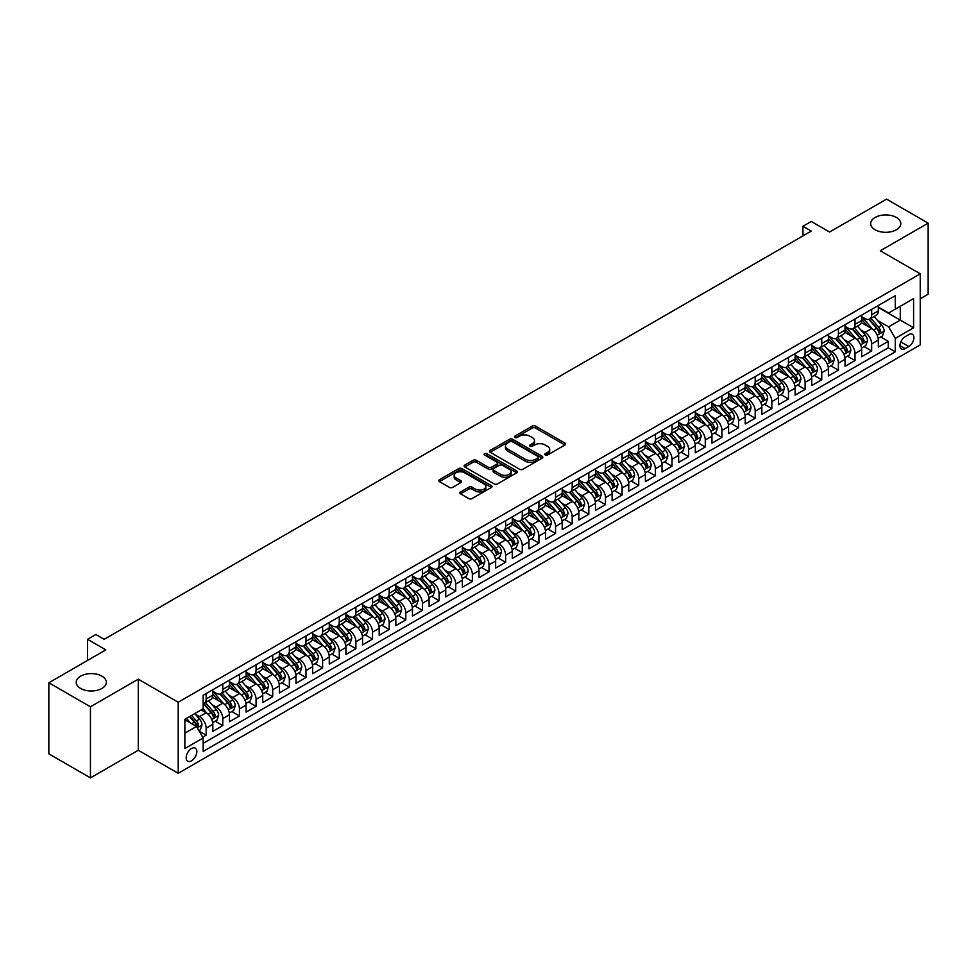 <?xml version="1.0" encoding="UTF-8"?>
<svg xmlns="http://www.w3.org/2000/svg" width="977" height="977" viewBox="0 0 977 977"><rect width="100%" height="100%" fill="white"/><g stroke="black" fill="none" stroke-linecap="round" stroke-linejoin="round"><path stroke-width="1.47" d="M545.276 455.001A1.612 0.928 0 0 0 547.572 455.001L564.914 444.987A2.308 1.331 0 0 0 565.598 444.046A2.308 1.331 0 0 0 564.914 443.094L535.518 426.131A2.308 1.331 0 0 0 532.257 426.131L514.903 436.145A1.612 0.928 0 0 0 514.427 436.804A1.612 0.928 0 0 0 514.903 437.464A1.612 0.928 0 0 0 517.187 437.464L519.434 436.169A7.389 4.262 0 0 1 529.888 436.169L532.343 437.586A7.389 4.262 0 0 1 534.504 440.603A7.389 4.262 0 0 1 532.343 443.619L530.096 444.914A1.612 0.928 0 0 0 529.619 445.573A1.612 0.928 0 0 0 530.096 446.233A1.612 0.928 0 0 0 532.38 446.233L534.627 444.938A7.389 4.262 0 0 1 545.081 444.938L547.523 446.355A7.389 4.262 0 0 1 549.697 449.371A7.389 4.262 0 0 1 547.523 452.388L545.276 453.682A1.612 0.928 0 0 0 544.812 454.342A1.612 0.928 0 0 0 545.276 455.001L545.276 453.682M101.926 676.145A15.058 8.695 0 0 0 85.512 674.264A15.058 8.695 0 0 0 76.218 682.288A15.058 8.695 0 0 0 80.627 688.443A15.058 8.695 0 0 0 97.041 690.324A15.058 8.695 0 0 0 106.334 682.288A15.058 8.695 0 0 0 101.926 676.145M896.373 217.48A15.058 8.695 0 0 0 879.959 215.587A15.058 8.695 0 0 0 870.666 223.623A15.058 8.695 0 0 0 875.074 229.766A15.058 8.695 0 0 0 891.488 231.659A15.058 8.695 0 0 0 900.782 223.623A15.058 8.695 0 0 0 896.373 217.48M191.516 760.827A7.535 4.348 120 0 0 196.438 754.183A7.535 4.348 120 0 0 195.278 748.15A7.535 4.348 120 0 0 191.516 748.529A7.535 4.348 120 0 0 186.595 755.16A7.535 4.348 120 0 0 187.755 761.193A7.535 4.348 120 0 0 191.516 760.827M460.57 491.944A2.308 1.331 0 0 0 459.886 492.884A2.308 1.331 0 0 0 460.57 493.825L468.813 498.588A2.308 1.331 0 0 0 472.074 498.588L491.346 487.462A2.308 1.331 0 0 0 492.029 486.522A2.308 1.331 0 0 0 491.346 485.581L461.95 468.606A2.308 1.331 0 0 0 458.689 468.606L439.418 479.731A2.308 1.331 0 0 0 438.734 480.672A2.308 1.331 0 0 0 439.418 481.612L449.383 487.364A2.308 1.331 0 0 0 452.644 487.364L460.888 482.601A2.308 1.331 0 0 0 461.571 481.661A2.308 1.331 0 0 0 460.888 480.721L455.954 477.863A6.18 3.566 0 0 1 454.146 475.347A6.18 3.566 0 0 1 457.957 472.05A6.18 3.566 0 0 1 464.686 472.819L484.042 483.994A6.18 3.566 0 0 1 485.85 486.522A6.18 3.566 0 0 1 482.04 489.819A6.18 3.566 0 0 1 475.298 489.037L472.074 487.181A2.308 1.331 0 0 0 468.813 487.181L460.57 491.944L460.57 493.825M920.249 298.791L928.15 294.224L928.15 223.147L886.554 199.125L829.571 232.025L811.276 221.461L802.947 226.261L811.276 231.073L104.173 639.312L95.856 634.5L87.527 639.312L87.527 660.44M90.446 706.786L90.446 777.875L138.282 750.251L138.282 679.174L90.446 706.786L48.85 682.776L105.834 649.876L87.527 639.312M138.282 679.174L178.205 702.231L920.249 273.816L920.249 344.893L178.205 773.308L178.205 702.231M928.15 223.147L880.314 250.759L920.249 273.816M519.605 469.265A2.308 1.331 0 0 0 522.866 469.265L542.137 458.14A2.308 1.331 0 0 0 542.809 457.199A2.308 1.331 0 0 0 542.137 456.259L512.742 439.284A2.308 1.331 0 0 0 509.481 439.284L490.21 450.409A2.308 1.331 0 0 0 489.526 451.35A2.308 1.331 0 0 0 490.21 452.29L519.605 469.265M485.215 455.355A1.612 0.928 0 0 1 486.851 455.575L486.851 453.658L516.748 470.914A2.308 1.331 0 0 1 517.419 471.854A2.308 1.331 0 0 1 516.748 472.795L497.476 483.92A2.308 1.331 0 0 1 494.203 483.92L464.808 466.957L464.808 465.064A2.308 1.331 0 0 0 464.136 466.017A2.308 1.331 0 0 0 464.808 466.957M464.808 465.064L473.063 460.301A2.308 1.331 0 0 1 476.324 460.301L488.244 467.189A2.308 1.331 0 0 0 491.516 467.189L496.988 464.026A2.308 1.331 0 0 0 497.659 463.086A2.308 1.331 0 0 0 496.988 462.145L484.568 454.977A1.612 0.928 0 0 1 484.091 454.317A1.612 0.928 0 0 1 485.093 453.462A1.612 0.928 0 0 1 486.851 453.658M90.446 777.875L48.85 753.853L48.85 682.776M202.703 737.171L206.159 735.168L199.259 731.187M195.327 714.224L199.503 716.629A9.416 5.435 60 0 1 206.159 728.158L212.815 724.323L212.815 731.333L222.793 725.569L215.221 721.197M211.96 704.612L216.137 707.03A9.416 5.435 60 0 1 222.793 718.559L229.448 714.712L229.448 721.722L239.438 715.958L231.867 711.586M228.606 695.013L232.782 697.419A9.416 5.435 60 0 1 239.438 708.948L246.094 705.113L246.094 712.123L256.072 706.359L248.5 701.987M245.239 685.402L249.416 687.82A9.416 5.435 60 0 1 256.072 699.349L262.728 695.502L262.728 702.512L272.705 696.748L265.133 692.375M261.873 675.803L266.049 678.209A9.416 5.435 60 0 1 272.705 689.738L279.361 685.891L279.361 692.913L289.351 687.149L281.779 682.776M278.518 666.192L282.695 668.61A9.416 5.435 60 0 1 289.351 680.139L296.007 676.292L296.007 683.302L305.984 677.537L298.412 673.165M295.152 656.593L299.328 658.999A9.416 5.435 60 0 1 305.984 670.527L312.64 666.68L312.64 673.703L322.618 667.938L315.058 663.566M311.785 646.982L315.962 649.4A9.416 5.435 60 0 1 322.618 660.916L329.273 657.081L329.273 664.091L339.263 658.327L331.692 653.955M328.431 637.383L332.607 639.788A9.416 5.435 60 0 1 339.263 651.317L345.919 647.47L345.919 654.48L355.897 648.728L348.325 644.356M345.064 627.771L349.241 630.189A9.416 5.435 60 0 1 355.897 641.706L362.552 637.871L362.552 644.881L372.53 639.117L364.971 634.745M361.698 618.16L365.887 620.578A9.416 5.435 60 0 1 372.53 632.107L379.186 628.26L379.186 635.27L389.176 629.506L381.604 625.146M378.343 608.561L382.52 610.967A9.416 5.435 60 0 1 389.176 622.496L395.832 618.661L395.832 625.671L405.809 619.907L398.237 615.534M394.977 598.95L399.153 601.368A9.416 5.435 60 0 1 405.809 612.897L412.465 609.05L412.465 616.06L422.443 610.295L414.883 605.935M411.61 589.351L415.799 591.757A9.416 5.435 60 0 1 422.443 603.285L429.098 599.451L429.098 606.461L439.088 600.696L431.516 596.324M428.256 579.74L432.432 582.158A9.416 5.435 60 0 1 439.088 593.686L445.744 589.839L445.744 596.849L455.722 591.085L448.15 586.713M444.889 570.141L449.066 572.546A9.416 5.435 60 0 1 455.722 584.075L462.377 580.24L462.377 587.25L472.367 581.486L464.796 577.114M461.535 560.529L465.711 562.947A9.416 5.435 60 0 1 472.367 574.476L479.011 570.629L479.011 577.639L489.001 571.875L481.429 567.503M478.168 550.93L482.345 553.336A9.416 5.435 60 0 1 489.001 564.865L495.657 561.018L495.657 568.04L505.634 562.276L498.062 557.904M494.802 541.319L498.978 543.737A9.416 5.435 60 0 1 505.634 555.254L512.29 551.419L512.29 558.429L522.28 552.664L514.708 548.292M511.447 531.72L515.624 534.126A9.416 5.435 60 0 1 522.28 545.654L528.936 541.808L528.936 548.83L538.913 543.065L531.341 538.693M528.081 522.109L532.257 524.527A9.416 5.435 60 0 1 538.913 536.043L545.569 532.209L545.569 539.219L555.547 533.454L547.975 529.082M544.714 512.51L548.891 514.916A9.416 5.435 60 0 1 555.547 526.444L562.202 522.597L562.202 529.607L572.192 523.855L564.621 519.483M561.36 502.899L565.536 505.304A9.416 5.435 60 0 1 572.192 516.833L578.848 512.998L578.848 520.008L588.826 514.244L581.254 509.872M577.993 493.287L582.17 495.705A9.416 5.435 60 0 1 588.826 507.234L595.481 503.387L595.481 510.397L605.459 504.633L597.887 500.273M594.627 483.688L598.803 486.094A9.416 5.435 60 0 1 605.459 497.623L612.115 493.788L612.115 500.798L622.105 495.034L614.533 490.662M611.272 474.077L615.449 476.495A9.416 5.435 60 0 1 622.105 488.024L628.761 484.177L628.761 491.187L638.738 485.422L631.166 481.05M627.906 464.478L632.082 466.884A9.416 5.435 60 0 1 638.738 478.412L645.394 474.578L645.394 481.588L655.372 475.823L647.8 471.451M644.539 454.867L648.716 457.285A9.416 5.435 60 0 1 655.372 468.813L662.027 464.967L662.027 471.976L672.017 466.212L664.445 461.84M661.185 445.268L665.361 447.674A9.416 5.435 60 0 1 672.017 459.202L678.673 455.355L678.673 462.377L688.651 456.613L681.079 452.241M677.818 435.657L681.995 438.075A9.416 5.435 60 0 1 688.651 449.603L695.306 445.756L695.306 452.766L705.284 447.002L697.712 442.63M694.452 426.057L698.628 428.463A9.416 5.435 60 0 1 705.284 439.992L711.94 436.145L711.94 443.167L721.93 437.403L714.358 433.031M711.097 416.446L715.274 418.864A9.416 5.435 60 0 1 721.93 430.381L728.586 426.546L728.586 433.556L738.563 427.792L730.991 423.42M727.731 406.847L731.907 409.253A9.416 5.435 60 0 1 738.563 420.782L745.219 416.935L745.219 423.945L755.197 418.193L747.637 413.821M744.364 397.236L748.541 399.642A9.416 5.435 60 0 1 755.197 411.17L761.852 407.336L761.852 414.346L771.842 408.581L764.27 404.209M761.01 387.625L765.186 390.043A9.416 5.435 60 0 1 771.842 401.571L778.498 397.724L778.498 404.734L788.476 398.97L780.904 394.61M777.643 378.026L781.82 380.432A9.416 5.435 60 0 1 788.476 391.96L795.131 388.125L795.131 395.135L805.109 389.371L797.55 384.999M794.277 368.414L798.465 370.833A9.416 5.435 60 0 1 805.109 382.361L811.765 378.514L811.765 385.524L821.755 379.76L814.183 375.388M810.922 358.815L815.099 361.221A9.416 5.435 60 0 1 821.755 372.75L828.411 368.915L828.411 375.925L838.388 370.161L830.816 365.789M827.556 349.204L831.732 351.622A9.416 5.435 60 0 1 838.388 363.151L845.044 359.304L845.044 366.314L855.022 360.55L847.462 356.178M844.189 339.605L848.378 342.011A9.416 5.435 60 0 1 855.022 353.54L861.677 349.693L861.677 356.715L871.667 350.951L871.667 343.941A9.416 5.435 -120 0 0 865.011 332.412L860.835 329.994M864.095 346.579L871.667 350.951M212.815 724.323A9.416 5.435 -120 0 0 206.159 712.795L201.164 709.913M229.448 714.712A9.416 5.435 -120 0 0 222.793 703.184L212.51 697.248M246.094 705.113A9.416 5.435 -120 0 0 239.438 693.585L229.143 687.637M262.728 695.502A9.416 5.435 -120 0 0 256.072 683.973L245.789 678.038M279.361 685.891A9.416 5.435 -120 0 0 272.705 674.374L262.422 668.427M296.007 676.292A9.416 5.435 -120 0 0 289.351 664.763L279.056 658.828M312.64 666.68A9.416 5.435 -120 0 0 305.984 655.164L295.701 649.216M329.273 657.081A9.416 5.435 -120 0 0 322.618 645.553L312.335 639.617M345.919 647.47A9.416 5.435 -120 0 0 339.263 635.942L328.968 630.006M362.552 637.871A9.416 5.435 -120 0 0 355.897 626.342L345.614 620.395M379.186 628.26A9.416 5.435 -120 0 0 372.53 616.731L362.247 610.796M395.832 618.661A9.416 5.435 -120 0 0 389.176 607.132L378.881 601.185M412.465 609.05A9.416 5.435 -120 0 0 405.809 597.521L395.526 591.586M429.098 599.451A9.416 5.435 -120 0 0 422.443 587.922L412.16 581.974M445.744 589.839A9.416 5.435 -120 0 0 439.088 578.311L428.793 572.375M462.377 580.24A9.416 5.435 -120 0 0 455.722 568.712L445.439 562.764M479.011 570.629A9.416 5.435 -120 0 0 472.367 559.1L462.072 553.165M495.657 561.018A9.416 5.435 -120 0 0 489.001 549.501L478.706 543.554M512.29 551.419A9.416 5.435 -120 0 0 505.634 539.89L495.351 533.955M528.936 541.808A9.416 5.435 -120 0 0 522.28 530.279L511.985 524.344M545.569 532.209A9.416 5.435 -120 0 0 538.913 520.68L528.618 514.745M562.202 522.597A9.416 5.435 -120 0 0 555.547 511.069L545.264 505.133M578.848 512.998A9.416 5.435 -120 0 0 572.192 501.47L561.897 495.522M595.481 503.387A9.416 5.435 -120 0 0 588.826 491.858L578.531 485.923M612.115 493.788A9.416 5.435 -120 0 0 605.459 482.259L595.176 476.312M628.761 484.177A9.416 5.435 -120 0 0 622.105 472.648L611.81 466.713M645.394 474.578A9.416 5.435 -120 0 0 638.738 463.049L628.443 457.102M662.027 464.967A9.416 5.435 -120 0 0 655.372 453.438L645.089 447.503M678.673 455.355A9.416 5.435 -120 0 0 672.017 443.839L661.722 437.891M695.306 445.756A9.416 5.435 -120 0 0 688.651 434.228L678.368 428.292M711.94 436.145A9.416 5.435 -120 0 0 705.284 424.616L695.001 418.681M728.586 426.546A9.416 5.435 -120 0 0 721.93 415.017L711.635 409.082M745.219 416.935A9.416 5.435 -120 0 0 738.563 405.406L728.28 399.471M761.852 407.336A9.416 5.435 -120 0 0 755.197 395.807L744.914 389.86M778.498 397.724A9.416 5.435 -120 0 0 771.842 386.196L761.547 380.261M795.131 388.125A9.416 5.435 -120 0 0 788.476 376.597L778.193 370.649M811.765 378.514A9.416 5.435 -120 0 0 805.109 366.986L794.826 361.05M828.411 368.915A9.416 5.435 -120 0 0 821.755 357.387L811.46 351.439M845.044 359.304A9.416 5.435 -120 0 0 838.388 347.775L828.105 341.84M861.677 349.693A9.416 5.435 -120 0 0 855.022 338.176L844.739 332.229M908.769 334.623L905.105 336.735A7.291 4.213 120 0 0 900.342 343.159A7.291 4.213 120 0 0 901.466 349.009A7.291 4.213 120 0 0 905.105 348.642L908.769 346.53A7.291 4.213 120 0 0 913.532 340.106A7.291 4.213 120 0 0 912.408 334.256A7.291 4.213 120 0 0 908.769 334.623M184.861 733.153L196.511 726.436L203.167 737.965L203.167 751.411L895.286 351.818L895.286 338.36L888.63 326.831L877.468 320.395M203.167 737.965L184.861 748.529L184.861 719.328L203.167 708.752L203.167 695.306L895.286 295.713L895.286 309.159L913.593 298.596L913.593 327.796L895.286 338.36M212.815 691.276L216.137 693.194A9.416 5.435 60 0 0 220.851 693.658L227.507 689.823A9.416 5.435 -120 0 0 229.448 685.512L229.448 680.139M229.448 681.665L232.782 683.595A9.416 5.435 60 0 0 237.484 684.059L244.14 680.212A9.416 5.435 -120 0 0 246.094 675.901L246.094 670.527M246.094 672.066L249.416 673.983A9.416 5.435 60 0 0 254.118 674.448L260.774 670.613A9.416 5.435 -120 0 0 262.728 666.302L262.728 660.916M262.728 662.455L266.049 664.384A9.416 5.435 60 0 0 270.763 664.848L277.419 661.002A9.416 5.435 -120 0 0 279.361 656.691L279.361 651.317M279.361 652.856L282.695 654.773A9.416 5.435 60 0 0 287.397 655.237L294.053 651.403A9.416 5.435 -120 0 0 296.007 647.092L296.007 641.706M296.007 643.245L299.328 645.174A9.416 5.435 60 0 0 304.03 645.638L310.686 641.791A9.416 5.435 -120 0 0 312.64 637.48L312.64 632.107M312.64 633.646L315.962 635.563A9.416 5.435 60 0 0 320.676 636.027L327.332 632.192A9.416 5.435 -120 0 0 329.273 627.881L329.273 622.496M329.273 624.034L332.607 625.952A9.416 5.435 60 0 0 337.309 626.428L343.965 622.581A9.416 5.435 -120 0 0 345.919 618.27L345.919 612.897M345.919 614.435L349.241 616.353A9.416 5.435 60 0 0 353.943 616.817L360.598 612.97A9.416 5.435 -120 0 0 362.552 608.671L362.552 603.285M362.552 604.824L365.887 606.741A9.416 5.435 60 0 0 370.588 607.218L377.244 603.371A9.416 5.435 -120 0 0 379.186 599.06L379.186 593.686M379.186 595.213L382.52 597.142A9.416 5.435 60 0 0 387.222 597.606L393.878 593.76A9.416 5.435 -120 0 0 395.832 589.461L395.832 584.075M395.832 585.614L399.153 587.531A9.416 5.435 60 0 0 403.867 587.995L410.511 584.161A9.416 5.435 -120 0 0 412.465 579.85L412.465 574.476M412.465 576.003L415.799 577.932A9.416 5.435 60 0 0 420.501 578.396L427.157 574.549A9.416 5.435 -120 0 0 429.098 570.238L429.098 564.865M429.098 566.404L432.432 568.321A9.416 5.435 60 0 0 437.134 568.785L443.79 564.95A9.416 5.435 -120 0 0 445.744 560.639L445.744 555.254M445.744 556.792L449.066 558.722A9.416 5.435 60 0 0 453.78 559.186L460.436 555.339A9.416 5.435 -120 0 0 462.377 551.028L462.377 545.654M462.377 547.193L465.711 549.111A9.416 5.435 60 0 0 470.413 549.575L477.069 545.74A9.416 5.435 -120 0 0 479.011 541.429L479.011 536.043M479.011 537.582L482.345 539.512A9.416 5.435 60 0 0 487.047 539.976L493.703 536.129A9.416 5.435 -120 0 0 495.657 531.818L495.657 526.444M495.657 527.983L498.978 529.9A9.416 5.435 60 0 0 503.692 530.364L510.348 526.53A9.416 5.435 -120 0 0 512.29 522.219L512.29 516.833M512.29 518.372L515.624 520.289A9.416 5.435 60 0 0 520.326 520.765L526.982 516.918A9.416 5.435 -120 0 0 528.936 512.607L528.936 507.234M528.936 508.773L532.257 510.69A9.416 5.435 60 0 0 536.959 511.154L543.615 507.307A9.416 5.435 -120 0 0 545.569 503.008L545.569 497.623M545.569 499.162L548.891 501.079A9.416 5.435 60 0 0 553.605 501.555L560.261 497.708A9.416 5.435 -120 0 0 562.202 493.397L562.202 488.024M562.202 489.562L565.536 491.48A9.416 5.435 60 0 0 570.238 491.944L576.894 488.097A9.416 5.435 -120 0 0 578.848 483.798L578.848 478.412M578.848 479.951L582.17 481.869A9.416 5.435 60 0 0 586.872 482.333L593.527 478.498A9.416 5.435 -120 0 0 595.481 474.187L595.481 468.813M595.481 470.34L598.803 472.27A9.416 5.435 60 0 0 603.517 472.734L610.173 468.887A9.416 5.435 -120 0 0 612.115 464.576L612.115 459.202M612.115 460.741L615.449 462.658A9.416 5.435 60 0 0 620.151 463.122L626.807 459.288A9.416 5.435 -120 0 0 628.761 454.977L628.761 449.591M628.761 451.13L632.082 453.059A9.416 5.435 60 0 0 636.784 453.523L643.44 449.676A9.416 5.435 -120 0 0 645.394 445.365L645.394 439.992M645.394 441.531L648.716 443.448A9.416 5.435 60 0 0 653.43 443.912L660.086 440.077A9.416 5.435 -120 0 0 662.027 435.766L662.027 430.381M662.027 431.919L665.361 433.849A9.416 5.435 60 0 0 670.063 434.313L676.719 430.466A9.416 5.435 -120 0 0 678.673 426.155L678.673 420.782M678.673 422.32L681.995 424.238A9.416 5.435 60 0 0 686.697 424.702L693.352 420.867A9.416 5.435 -120 0 0 695.306 416.556L695.306 411.17M695.306 412.709L698.628 414.627A9.416 5.435 60 0 0 703.342 415.103L709.998 411.256A9.416 5.435 -120 0 0 711.94 406.945L711.94 401.571M711.94 403.11L715.274 405.028A9.416 5.435 60 0 0 719.976 405.492L726.632 401.645A9.416 5.435 -120 0 0 728.586 397.346L728.586 391.96M728.586 393.499L731.907 395.416A9.416 5.435 60 0 0 736.609 395.893L743.265 392.046A9.416 5.435 -120 0 0 745.219 387.735L745.219 382.361M745.219 383.9L748.541 385.817A9.416 5.435 60 0 0 753.255 386.281L759.911 382.434A9.416 5.435 -120 0 0 761.852 378.136L761.852 372.75M761.852 374.289L765.186 376.206A9.416 5.435 60 0 0 769.888 376.67L776.544 372.835A9.416 5.435 -120 0 0 778.498 368.524L778.498 363.151M778.498 364.677L781.82 366.607A9.416 5.435 60 0 0 786.522 367.071L793.177 363.224A9.416 5.435 -120 0 0 795.131 358.925L795.131 353.54M795.131 355.078L798.465 356.996A9.416 5.435 60 0 0 803.167 357.46L809.823 353.625A9.416 5.435 -120 0 0 811.765 349.314L811.765 343.928M811.765 345.467L815.099 347.397A9.416 5.435 60 0 0 819.801 347.861L826.457 344.014A9.416 5.435 -120 0 0 828.411 339.703L828.411 334.329M828.411 335.868L831.732 337.786A9.416 5.435 60 0 0 836.446 338.25L843.09 334.415A9.416 5.435 -120 0 0 845.044 330.104L845.044 324.718M845.044 326.257L848.378 328.187A9.416 5.435 60 0 0 853.08 328.651L859.736 324.804A9.416 5.435 -120 0 0 861.677 320.493L861.677 315.119M203.167 743.338L888.301 347.775L888.301 341.339L878.323 347.104L878.323 340.094A9.416 5.435 -120 0 0 871.667 328.565L861.372 322.63M861.677 316.658L865.011 318.575A9.416 5.435 -120 0 0 869.713 319.039A9.416 5.435 -120 0 0 871.667 314.728L871.667 309.355M869.713 319.039L876.369 315.205A9.416 5.435 -120 0 0 878.323 310.894L878.323 305.508M206.159 693.585L206.159 698.958A9.416 5.435 60 0 1 204.205 703.269A9.416 5.435 60 0 1 203.167 703.648M204.205 703.269L210.861 699.422A9.416 5.435 -120 0 0 212.815 695.123L212.815 689.738M222.793 683.973L222.793 689.359A9.416 5.435 60 0 1 220.851 693.658M239.438 674.374L239.438 679.748A9.416 5.435 60 0 1 237.484 684.059M256.072 664.763L256.072 670.149A9.416 5.435 60 0 1 254.118 674.448M272.705 655.152L272.705 660.537A9.416 5.435 60 0 1 270.763 664.848M289.351 645.553L289.351 650.926A9.416 5.435 60 0 1 287.397 655.237M305.984 635.942L305.984 641.327A9.416 5.435 60 0 1 304.03 645.638M322.618 626.342L322.618 631.716A9.416 5.435 60 0 1 320.676 636.027M339.263 616.731L339.263 622.117A9.416 5.435 60 0 1 337.309 626.428M355.897 607.132L355.897 612.506A9.416 5.435 60 0 1 353.943 616.817M372.53 597.521L372.53 602.907A9.416 5.435 60 0 1 370.588 607.218M389.176 587.922L389.176 593.295A9.416 5.435 60 0 1 387.222 597.606M405.809 578.311L405.809 583.696A9.416 5.435 60 0 1 403.867 587.995M422.443 568.712L422.443 574.085A9.416 5.435 60 0 1 420.501 578.396M439.088 559.1L439.088 564.486A9.416 5.435 60 0 1 437.134 568.785M455.722 549.501L455.722 554.875A9.416 5.435 60 0 1 453.78 559.186M472.367 539.89L472.367 545.264A9.416 5.435 60 0 1 470.413 549.575M489.001 530.279L489.001 535.665A9.416 5.435 60 0 1 487.047 539.976M505.634 520.68L505.634 526.053A9.416 5.435 60 0 1 503.692 530.364M522.28 511.069L522.28 516.454A9.416 5.435 60 0 1 520.326 520.765M538.913 501.47L538.913 506.843A9.416 5.435 60 0 1 536.959 511.154M555.547 491.858L555.547 497.244A9.416 5.435 60 0 1 553.605 501.555M572.192 482.259L572.192 487.633A9.416 5.435 60 0 1 570.238 491.944M588.826 472.648L588.826 478.034A9.416 5.435 60 0 1 586.872 482.333M605.459 463.049L605.459 468.423A9.416 5.435 60 0 1 603.517 472.734M622.105 453.438L622.105 458.824A9.416 5.435 60 0 1 620.151 463.122M638.738 443.839L638.738 449.212A9.416 5.435 60 0 1 636.784 453.523M655.372 434.228L655.372 439.601A9.416 5.435 60 0 1 653.43 443.912M672.017 424.616L672.017 430.002A9.416 5.435 60 0 1 670.063 434.313M688.651 415.017L688.651 420.391A9.416 5.435 60 0 1 686.697 424.702M705.284 405.406L705.284 410.792A9.416 5.435 60 0 1 703.342 415.103M721.93 395.807L721.93 401.181A9.416 5.435 60 0 1 719.976 405.492M738.563 386.196L738.563 391.582A9.416 5.435 60 0 1 736.609 395.893M755.197 376.597L755.197 381.97A9.416 5.435 60 0 1 753.255 386.281M771.842 366.986L771.842 372.371A9.416 5.435 60 0 1 769.888 376.67M788.476 357.387L788.476 362.76A9.416 5.435 60 0 1 786.522 367.071M805.109 347.775L805.109 353.161A9.416 5.435 60 0 1 803.167 357.46M821.755 338.176L821.755 343.55A9.416 5.435 60 0 1 819.801 347.861M838.388 328.565L838.388 333.939A9.416 5.435 60 0 1 836.446 338.25M855.022 318.954L855.022 324.34A9.416 5.435 60 0 1 853.08 328.651M855.022 353.54L855.022 360.55M838.388 363.151L838.388 370.161M821.755 372.75L821.755 379.76M805.109 382.361L805.109 389.371M788.476 391.96L788.476 398.97M771.842 401.571L771.842 408.581M755.197 411.17L755.197 418.193M738.563 420.782L738.563 427.792M721.93 430.381L721.93 437.403M705.284 439.992L705.284 447.002M688.651 449.603L688.651 456.613M672.017 459.202L672.017 466.212M655.372 468.813L655.372 475.823M638.738 478.412L638.738 485.422M622.105 488.024L622.105 495.034M605.459 497.623L605.459 504.633M588.826 507.234L588.826 514.244M572.192 516.833L572.192 523.855M555.547 526.444L555.547 533.454M538.913 536.043L538.913 543.065M522.28 545.654L522.28 552.664M505.634 555.254L505.634 562.276M489.001 564.865L489.001 571.875M472.367 574.476L472.367 581.486M455.722 584.075L455.722 591.085M439.088 593.686L439.088 600.696M422.443 603.285L422.443 610.295M405.809 612.897L405.809 619.907M389.176 622.496L389.176 629.506M372.53 632.107L372.53 639.117M355.897 641.706L355.897 648.728M339.263 651.317L339.263 658.327M322.618 660.916L322.618 667.938M305.984 670.527L305.984 677.537M289.351 680.139L289.351 687.149M272.705 689.738L272.705 696.748M256.072 699.349L256.072 706.359M239.438 708.948L239.438 715.958M222.793 718.559L222.793 725.569M206.159 728.158L206.159 735.168M196.511 726.436L184.861 719.707M888.63 326.831L900.281 320.114L900.281 306.277L913.593 298.596M878.323 307.437L913.593 327.796M878.323 307.047L888.63 313.006L895.286 309.159M138.282 750.251L178.205 773.308M802.947 226.261L802.947 235.872M880.729 336.967L888.301 341.339M888.301 347.775L895.286 351.818M545.923 455.233L547.523 454.305A7.389 4.262 0 0 0 549.697 451.289L549.697 449.371M534.504 440.603L534.504 442.52A7.389 4.262 0 0 1 532.343 445.536L530.743 446.465M564.889 444.999L535.518 428.048A2.308 1.331 0 0 0 532.257 428.048L515.551 437.696M542.137 456.259L542.137 458.14L512.742 441.201A2.308 1.331 0 0 0 509.481 441.201L490.234 452.314L490.21 450.409M538.058 457.859A1.612 0.928 0 0 0 538.522 457.199A1.612 0.928 0 0 0 538.058 456.54L512.253 441.641A1.612 0.928 0 0 0 509.97 441.641L507.6 443.008A7.389 4.262 0 0 0 505.439 446.025A7.389 4.262 0 0 0 507.6 449.041L525.235 459.227A7.389 4.262 0 0 0 535.689 459.227L538.058 457.859L538.058 459.776A1.612 0.928 0 0 0 538.522 459.117L538.522 457.199M505.439 446.025L505.439 447.942A7.389 4.262 0 0 0 507.6 450.959L507.6 449.041M538.058 459.776L535.689 461.144A7.389 4.262 0 0 1 525.235 461.144L507.6 450.959M464.844 466.969L473.063 462.231L473.063 460.301M497.659 463.086L497.659 465.015A2.308 1.331 0 0 1 496.988 465.956L491.516 469.107A2.308 1.331 0 0 1 488.244 469.107L476.324 462.231A2.308 1.331 0 0 0 473.063 462.231M486.851 455.575L516.711 472.819M500.615 474.333A6.18 3.566 0 0 0 507.344 475.103A6.18 3.566 0 0 0 511.166 471.806A6.18 3.566 0 0 0 509.359 469.29L502.532 465.357A2.308 1.331 0 0 0 499.271 465.357L493.8 468.508A2.308 1.331 0 0 0 493.116 469.448A2.308 1.331 0 0 0 493.8 470.401L500.615 474.333L500.615 476.251A6.18 3.566 0 0 0 507.344 477.032A6.18 3.566 0 0 0 511.166 473.735L511.166 471.806M493.116 469.448L493.116 471.378A2.308 1.331 0 0 0 493.8 472.318L493.8 470.401M500.615 476.251L493.8 472.318M485.85 486.522L485.85 488.439A6.18 3.566 0 0 1 482.04 491.736A6.18 3.566 0 0 1 475.298 490.967L472.074 489.098A2.308 1.331 0 0 0 468.813 489.098L460.594 493.849M454.146 475.347L454.146 477.264A6.18 3.566 0 0 0 455.954 479.792L455.954 477.863M460.863 482.626L455.954 479.792M491.321 487.474L461.95 470.523A2.308 1.331 0 0 0 458.689 470.523L439.442 481.637M878.176 338.445L882.475 335.966L884.148 331.154A6.241 3.603 -120 0 0 881.718 325.304L874.11 316.499M872.595 329.176L863.57 318.734A18.001 10.393 -120 0 0 861.677 316.756M867.649 326.245L862.606 320.407A14.936 8.622 -120 0 0 861.677 319.406M868.871 319.381L876.552 328.284A6.241 3.603 60 0 1 878.775 332.583L880.778 331.423A6.241 3.603 -120 0 0 878.555 327.124L870.947 318.331M869.322 319.235L877.578 328.797A3.175 1.832 60 0 1 878.384 330.043L880.778 331.423M878.775 332.583L879.239 333.316M861.543 348.056L865.842 345.565L867.503 340.765A6.241 3.603 -120 0 0 865.072 334.916L857.476 326.11M855.95 338.775L846.937 328.345A18.001 10.393 -120 0 0 845.044 326.367M851.004 335.856L845.96 330.018A14.936 8.622 -120 0 0 845.044 329.005M852.225 328.98L859.919 337.883A6.241 3.603 60 0 1 862.141 342.182L864.144 341.034A6.241 3.603 -120 0 0 861.922 336.735L854.313 327.93M852.677 328.846L860.945 338.408A3.175 1.832 60 0 1 861.751 339.654L864.144 341.034M862.141 342.182L862.593 342.927M844.91 357.655L849.208 355.176L850.869 350.364A6.241 3.603 -120 0 0 848.439 344.515L840.843 335.709M839.316 348.386L830.303 337.944A18.001 10.393 -120 0 0 828.411 335.966M834.37 345.455L829.326 339.617A14.936 8.622 -120 0 0 828.411 338.616M835.591 338.592L843.285 347.494A6.241 3.603 60 0 1 845.508 351.793L847.499 350.633A6.241 3.603 -120 0 0 845.276 346.346L837.68 337.541M836.043 338.445L844.311 348.007A3.175 1.832 60 0 1 845.105 349.253L847.499 350.633M845.508 351.793L845.96 352.526M828.264 367.267L832.563 364.775L834.224 359.976A6.241 3.603 -120 0 0 831.806 354.126L824.197 345.321M822.683 357.997L813.658 347.556A18.001 10.393 -120 0 0 811.765 345.577M817.737 355.066L812.693 349.229A14.936 8.622 -120 0 0 811.765 348.215M818.958 348.203L826.64 357.093A6.241 3.603 60 0 1 828.862 361.392L830.865 360.244A6.241 3.603 -120 0 0 828.643 355.946L821.034 347.14M819.41 348.056L827.666 357.619A3.175 1.832 60 0 1 828.472 358.864L830.865 360.244M828.862 361.392L829.326 362.137M811.631 376.866L815.929 374.386L817.59 369.587A6.241 3.603 -120 0 0 815.16 363.725L807.564 354.932M806.037 367.596L797.024 357.155A18.001 10.393 -120 0 0 795.131 355.176M801.091 364.665L796.047 358.828A14.936 8.622 -120 0 0 795.131 357.826M802.312 357.802L810.006 366.705A6.241 3.603 60 0 1 812.229 371.004L814.232 369.843A6.241 3.603 -120 0 0 811.997 365.557L804.401 356.752M802.764 357.655L811.032 367.218A3.175 1.832 60 0 1 811.826 368.463L814.232 369.843M812.229 371.004L812.681 371.736M794.997 386.477L799.296 383.985L800.957 379.186A6.241 3.603 -120 0 0 798.527 373.336L790.93 364.531M789.404 377.207L780.391 366.766A18.001 10.393 -120 0 0 778.498 364.787M784.458 374.276L779.414 368.439A14.936 8.622 -120 0 0 778.498 367.437M785.679 367.413L793.373 376.316A6.241 3.603 60 0 1 795.596 380.603L797.586 379.455A6.241 3.603 -120 0 0 795.363 375.156L787.767 366.363M786.131 367.267L794.399 376.829A3.175 1.832 60 0 1 795.193 378.075L797.586 379.455M795.596 380.603L796.047 381.348M778.351 396.076L782.65 393.597L784.311 388.797A6.241 3.603 -120 0 0 781.893 382.935L774.285 374.142M772.758 386.807L763.745 376.365A18.001 10.393 -120 0 0 761.852 374.386M767.824 383.876L762.781 378.038A14.936 8.622 -120 0 0 761.852 377.037M769.046 377.012L776.727 385.915A6.241 3.603 60 0 1 778.95 390.214L780.953 389.054A6.241 3.603 -120 0 0 778.73 384.767L771.122 375.962M769.497 376.866L777.753 386.44A3.175 1.832 60 0 1 778.559 387.674L780.953 389.054M778.95 390.214L779.402 390.947M761.718 405.687L766.017 403.208L767.678 398.396A6.241 3.603 -120 0 0 765.247 392.546L757.651 383.741M756.125 396.418L747.112 385.976A18.001 10.393 -120 0 0 745.219 383.998M751.179 393.487L746.135 387.649A14.936 8.622 -120 0 0 745.219 386.648M752.4 386.623L760.094 395.526A6.241 3.603 60 0 1 762.316 399.813L764.307 398.665A6.241 3.603 -120 0 0 762.084 394.366L754.488 385.573M752.852 386.477L761.12 396.039A3.175 1.832 60 0 1 761.913 397.285L764.307 398.665M762.316 399.813L762.768 400.558M745.085 415.286L749.383 412.807L751.044 408.007A6.241 3.603 -120 0 0 748.614 402.145L741.006 393.352M739.491 406.017L730.478 395.587A18.001 10.393 -120 0 0 728.586 393.609M734.545 403.086L729.501 397.248A14.936 8.622 -120 0 0 728.586 396.247M735.766 396.222L743.46 405.125A6.241 3.603 60 0 1 745.683 409.424L747.674 408.276A6.241 3.603 -120 0 0 745.451 403.977L737.855 395.172M736.218 396.076L744.486 405.65A3.175 1.832 60 0 1 745.28 406.884L747.674 408.276M745.683 409.424L746.135 410.157M728.439 424.897L732.738 422.418L734.399 417.606A6.241 3.603 -120 0 0 731.981 411.757L724.372 402.951M722.846 415.628L713.833 405.186A18.001 10.393 -120 0 0 711.94 403.208M717.912 412.697L712.868 406.859A14.936 8.622 -120 0 0 711.94 405.858M719.133 405.834L726.815 414.737A6.241 3.603 60 0 1 729.037 419.023L731.04 417.875A6.241 3.603 -120 0 0 728.818 413.576L721.209 404.783M719.585 405.687L727.841 415.249A3.175 1.832 60 0 1 728.647 416.495L731.04 417.875M729.037 419.023L729.489 419.768M711.806 434.496L716.104 432.017L717.765 427.218A6.241 3.603 -120 0 0 715.335 421.356L707.739 412.563M706.212 425.227L697.199 414.798A18.001 10.393 -120 0 0 695.306 412.819M701.266 422.296L696.222 416.458A14.936 8.622 -120 0 0 695.306 415.457M702.487 415.433L710.181 424.336A6.241 3.603 60 0 1 712.404 428.634L714.395 427.486A6.241 3.603 -120 0 0 712.172 423.188L704.576 414.382M702.939 415.286L711.207 424.861A3.175 1.832 60 0 1 712.001 426.094L714.395 427.486M712.404 428.634L712.856 429.379M695.172 444.108L699.471 441.628L701.132 436.817A6.241 3.603 -120 0 0 698.702 430.967L691.093 422.162M689.579 434.838L680.566 424.397A18.001 10.393 -120 0 0 678.673 422.418M684.633 431.907L679.589 426.07A14.936 8.622 -120 0 0 678.673 425.068M685.854 425.044L693.548 433.947A6.241 3.603 60 0 1 695.771 438.246L697.761 437.085A6.241 3.603 -120 0 0 695.539 432.787L687.942 423.994M686.306 424.897L694.574 434.46A3.175 1.832 60 0 1 695.368 435.705L697.761 437.085M695.771 438.246L696.222 438.978M678.526 453.707L682.825 451.227L684.486 446.428A6.241 3.603 -120 0 0 682.068 440.578L674.46 431.773M672.933 444.437L663.92 434.008A18.001 10.393 -120 0 0 662.027 432.029M667.999 441.519L662.956 435.681A14.936 8.622 -120 0 0 662.027 434.667M669.221 434.643L676.902 443.546A6.241 3.603 60 0 1 679.125 447.845L681.128 446.697A6.241 3.603 -120 0 0 678.905 442.398L671.297 433.593M669.672 434.509L677.928 444.071A3.175 1.832 60 0 1 678.734 445.317L681.128 446.697M679.125 447.845L679.577 448.59M661.893 463.318L666.192 460.839L667.853 456.027A6.241 3.603 -120 0 0 665.422 450.177L657.826 441.372M656.3 454.049L647.287 443.607A18.001 10.393 -120 0 0 645.394 441.628M651.354 451.118L646.31 445.28A14.936 8.622 -120 0 0 645.394 444.279M652.575 444.254L660.269 453.157A6.241 3.603 60 0 1 662.491 457.456L664.482 456.296A6.241 3.603 -120 0 0 662.259 452.009L654.663 443.204M653.027 444.108L661.295 453.67A3.175 1.832 60 0 1 662.088 454.916L664.482 456.296M662.491 457.456L662.943 458.189M645.247 472.929L649.558 470.438L651.219 465.638A6.241 3.603 -120 0 0 648.789 459.788L641.181 450.983M639.666 463.648L630.641 453.218A18.001 10.393 -120 0 0 628.761 451.24M634.72 460.729L629.677 454.891A14.936 8.622 -120 0 0 628.761 453.878M635.942 453.865L643.635 462.756A6.241 3.603 60 0 1 645.858 467.055L647.849 465.907A6.241 3.603 -120 0 0 645.626 461.608L638.03 452.803M636.393 453.719L644.649 463.281A3.175 1.832 60 0 1 645.455 464.527L647.849 465.907M645.858 467.055L646.31 467.8M628.614 482.528L632.913 480.049L634.574 475.249A6.241 3.603 -120 0 0 632.156 469.387L624.547 460.582M623.021 473.259L614.008 462.817A18.001 10.393 -120 0 0 612.115 460.839M618.087 470.328L613.043 464.49A14.936 8.622 -120 0 0 612.115 463.489M619.308 463.464L626.99 472.367A6.241 3.603 60 0 1 629.212 476.666L631.215 475.506A6.241 3.603 -120 0 0 628.993 471.219L621.384 462.414M619.76 463.318L628.016 472.88A3.175 1.832 60 0 1 628.822 474.126L631.215 475.506M629.212 476.666L629.664 477.399M611.981 492.139L616.279 489.648L617.94 484.848A6.241 3.603 -120 0 0 615.51 478.999L607.914 470.193M606.387 482.87L597.374 472.428A18.001 10.393 -120 0 0 595.481 470.45M601.441 479.939L596.397 474.101A14.936 8.622 -120 0 0 595.481 473.088M602.662 473.076L610.356 481.979A6.241 3.603 60 0 1 612.579 486.265L614.57 485.117A6.241 3.603 -120 0 0 612.347 480.818L604.751 472.013M603.114 472.929L611.382 482.491A3.175 1.832 60 0 1 612.176 483.737L614.57 485.117M612.579 486.265L613.031 487.01M595.335 501.738L599.634 499.259L601.307 494.46A6.241 3.603 -120 0 0 598.877 488.598L591.268 479.805M589.754 492.469L580.729 482.027A18.001 10.393 -120 0 0 578.848 480.049M584.808 489.538L579.764 483.7A14.936 8.622 -120 0 0 578.848 482.699M586.029 482.675L593.723 491.578A6.241 3.603 60 0 1 595.946 495.876L597.936 494.716A6.241 3.603 -120 0 0 595.714 490.43L588.117 481.624M586.481 482.528L594.737 492.09A3.175 1.832 60 0 1 595.543 493.336L597.936 494.716M595.946 495.876L596.397 496.609M578.702 511.35L583 508.858L584.661 504.059A6.241 3.603 -120 0 0 582.231 498.209L574.635 489.404M573.108 502.08L564.095 491.639A18.001 10.393 -120 0 0 562.202 489.66M568.162 499.149L563.131 493.312A14.936 8.622 -120 0 0 562.202 492.31M569.396 492.286L577.077 501.189A6.241 3.603 60 0 1 579.3 505.475L581.303 504.327A6.241 3.603 -120 0 0 579.08 500.029L571.472 491.236M569.847 492.139L578.103 501.702A3.175 1.832 60 0 1 578.909 502.947L581.303 504.327M579.3 505.475L579.752 506.22M562.068 520.949L566.367 518.469L568.028 513.67A6.241 3.603 -120 0 0 565.598 507.808L558.001 499.015M556.475 511.679L547.462 501.25A18.001 10.393 -120 0 0 545.569 499.259M551.529 508.748L546.485 502.911A14.936 8.622 -120 0 0 545.569 501.909M552.75 501.885L560.444 510.788A6.241 3.603 60 0 1 562.667 515.087L564.657 513.926A6.241 3.603 -120 0 0 562.434 509.64L554.838 500.835M553.202 501.738L561.47 511.313A3.175 1.832 60 0 1 562.263 512.546L564.657 513.926M562.667 515.087L563.118 515.819M545.422 530.56L549.721 528.081L551.394 523.269A6.241 3.603 -120 0 0 548.964 517.419L541.356 508.614M539.841 521.291L530.816 510.849A18.001 10.393 -120 0 0 528.936 508.87M534.895 518.36L529.852 512.522A14.936 8.622 -120 0 0 528.936 511.521M536.117 511.496L543.798 520.399A6.241 3.603 60 0 1 546.021 524.686L548.024 523.538A6.241 3.603 -120 0 0 545.801 519.239L538.193 510.446M536.568 511.35L544.824 520.912A3.175 1.832 60 0 1 545.63 522.158L548.024 523.538M546.021 524.686L546.485 525.431M528.789 540.159L533.088 537.68L534.749 532.88A6.241 3.603 -120 0 0 532.318 527.018L524.722 518.225M523.196 530.89L514.183 520.46A18.001 10.393 -120 0 0 512.29 518.482M518.25 527.959L513.218 522.121A14.936 8.622 -120 0 0 512.29 521.12M519.483 521.095L527.165 529.998A6.241 3.603 60 0 1 529.387 534.297L531.39 533.149A6.241 3.603 -120 0 0 529.168 528.85L521.559 520.045M519.935 520.949L528.191 530.523A3.175 1.832 60 0 1 528.997 531.757L531.39 533.149M529.387 534.297L529.839 535.03M512.156 549.77L516.454 547.291L518.115 542.479A6.241 3.603 -120 0 0 515.685 536.629L508.089 527.824M506.562 540.501L497.549 530.059A18.001 10.393 -120 0 0 495.657 528.081M501.616 537.57L496.572 531.732A14.936 8.622 -120 0 0 495.657 530.731M502.837 530.706L510.531 539.609A6.241 3.603 60 0 1 512.754 543.908L514.745 542.748A6.241 3.603 -120 0 0 512.522 538.449L504.926 529.656M503.289 530.56L511.557 540.122A3.175 1.832 60 0 1 512.351 541.368L514.745 542.748M512.754 543.908L513.206 544.641M495.51 559.369L499.809 556.89L501.482 552.09A6.241 3.603 -120 0 0 499.052 546.241L491.443 537.435M489.929 550.1L480.904 539.67A18.001 10.393 -120 0 0 479.011 537.692M484.983 547.181L479.939 541.331A14.936 8.622 -120 0 0 479.011 540.33M486.204 540.305L493.886 549.208A6.241 3.603 60 0 1 496.108 553.507L498.111 552.359A6.241 3.603 -120 0 0 495.889 548.06L488.28 539.255M486.656 540.171L494.912 549.733A3.175 1.832 60 0 1 495.718 550.967L498.111 552.359M496.108 553.507L496.572 554.252M478.877 568.98L483.175 566.501L484.836 561.69A6.241 3.603 -120 0 0 482.406 555.84L474.81 547.035M473.283 559.711L464.27 549.269A18.001 10.393 -120 0 0 462.377 547.291M468.337 556.78L463.293 550.943A14.936 8.622 -120 0 0 462.377 549.941M469.558 549.917L477.252 558.82A6.241 3.603 60 0 1 479.475 563.118L481.478 561.958A6.241 3.603 -120 0 0 479.255 557.672L471.647 548.866M470.022 549.77L478.278 559.332A3.175 1.832 60 0 1 479.084 560.578L481.478 561.958M479.475 563.118L479.927 563.851M462.243 578.592L466.542 576.1L468.203 571.301A6.241 3.603 -120 0 0 465.773 565.451L458.176 556.646M456.65 569.31L447.637 558.881A18.001 10.393 -120 0 0 445.744 556.902M451.704 566.391L446.66 560.554A14.936 8.622 -120 0 0 445.744 559.54M452.925 559.516L460.619 568.419A6.241 3.603 60 0 1 462.842 572.717L464.832 571.569A6.241 3.603 -120 0 0 462.609 567.271L455.013 558.465M453.377 559.381L461.645 568.944A3.175 1.832 60 0 1 462.439 570.189L464.832 571.569M462.842 572.717L463.293 573.462M445.597 588.191L449.896 585.712L451.569 580.912A6.241 3.603 -120 0 0 449.139 575.05L441.531 566.245M440.016 578.921L430.991 568.48A18.001 10.393 -120 0 0 429.098 566.501M435.07 575.99L430.027 570.153A14.936 8.622 -120 0 0 429.098 569.151M436.292 569.127L443.973 578.03A6.241 3.603 60 0 1 446.196 582.329L448.199 581.168A6.241 3.603 -120 0 0 445.976 576.882L438.368 568.077M436.743 568.98L444.999 578.543A3.175 1.832 60 0 1 445.805 579.788L448.199 581.168M446.196 582.329L446.66 583.061M428.964 597.802L433.263 595.311L434.924 590.511A6.241 3.603 -120 0 0 432.493 584.661L424.897 575.856M423.371 588.533L414.358 578.091A18.001 10.393 -120 0 0 412.465 576.112M418.425 585.602L413.381 579.764A14.936 8.622 -120 0 0 412.465 578.75M419.646 578.738L427.34 587.641A6.241 3.603 60 0 1 429.562 591.928L431.565 590.78A6.241 3.603 -120 0 0 429.343 586.481L421.734 577.676M420.098 578.592L428.366 588.154A3.175 1.832 60 0 1 429.172 589.4L431.565 590.78M429.562 591.928L430.014 592.673M412.331 607.401L416.629 604.922L418.29 600.122A6.241 3.603 -120 0 0 415.86 594.26L408.264 585.467M406.737 598.132L397.724 587.69A18.001 10.393 -120 0 0 395.832 585.712M401.791 595.201L396.747 589.363A14.936 8.622 -120 0 0 395.832 588.362M403.012 588.337L410.706 597.24A6.241 3.603 60 0 1 412.929 601.539L414.92 600.379A6.241 3.603 -120 0 0 412.697 596.092L405.101 587.287M403.464 588.191L411.732 597.753A3.175 1.832 60 0 1 412.526 598.999L414.92 600.379M412.929 601.539L413.381 602.272M395.685 617.012L399.984 614.521L401.645 609.721A6.241 3.603 -120 0 0 399.227 603.871L391.618 595.066M390.104 607.743L381.079 597.301A18.001 10.393 -120 0 0 379.186 595.323M385.158 604.812L380.114 598.974A14.936 8.622 -120 0 0 379.186 597.973M386.379 597.948L394.061 606.851A6.241 3.603 60 0 1 396.283 611.138L398.286 609.99A6.241 3.603 -120 0 0 396.064 605.691L388.455 596.898M386.831 597.802L395.087 607.364A3.175 1.832 60 0 1 395.893 608.61L398.286 609.99M396.283 611.138L396.747 611.883M379.052 626.611L383.35 624.132L385.011 619.333A6.241 3.603 -120 0 0 382.581 613.471L374.985 604.678M373.458 617.342L364.445 606.9A18.001 10.393 -120 0 0 362.552 604.922M368.512 614.411L363.468 608.573A14.936 8.622 -120 0 0 362.552 607.572M369.733 607.547L377.427 616.45A6.241 3.603 60 0 1 379.65 620.749L381.653 619.589A6.241 3.603 -120 0 0 379.418 615.302L371.822 606.497M370.185 607.401L378.453 616.976A3.175 1.832 60 0 1 379.247 618.209L381.653 619.589M379.65 620.749L380.102 621.482M362.418 636.222L366.717 633.743L368.378 628.932A6.241 3.603 -120 0 0 365.948 623.082L358.351 614.277M356.825 626.953L347.812 616.511A18.001 10.393 -120 0 0 345.919 614.533M351.879 624.022L346.835 618.185A14.936 8.622 -120 0 0 345.919 617.183M353.1 617.159L360.794 626.062A6.241 3.603 60 0 1 363.017 630.348L365.007 629.2A6.241 3.603 -120 0 0 362.785 624.901L355.188 616.108M353.552 617.012L361.82 626.575A3.175 1.832 60 0 1 362.614 627.82L365.007 629.2M363.017 630.348L363.468 631.093M345.773 645.821L350.071 643.342L351.732 638.543A6.241 3.603 -120 0 0 349.314 632.681L341.706 623.888M340.179 636.552L331.166 626.123A18.001 10.393 -120 0 0 329.273 624.144M335.245 633.621L330.202 627.784A14.936 8.622 -120 0 0 329.273 626.782M336.467 626.758L344.148 635.661A6.241 3.603 60 0 1 346.371 639.959L348.374 638.811A6.241 3.603 -120 0 0 346.151 634.513L338.543 625.707M336.918 626.611L345.174 636.186A3.175 1.832 60 0 1 345.98 637.419L348.374 638.811M346.371 639.959L346.823 640.692M329.139 655.433L333.438 652.954L335.099 648.142A6.241 3.603 -120 0 0 332.668 642.292L325.072 633.487M323.546 646.163L314.533 635.722A18.001 10.393 -120 0 0 312.64 633.743M318.6 643.232L313.556 637.395A14.936 8.622 -120 0 0 312.64 636.393M319.821 636.369L327.515 645.272A6.241 3.603 60 0 1 329.738 649.558L331.728 648.41A6.241 3.603 -120 0 0 329.505 644.112L321.909 635.319M320.273 636.222L328.541 645.785A3.175 1.832 60 0 1 329.334 647.03L331.728 648.41M329.738 649.558L330.189 650.303M312.506 665.032L316.804 662.553L318.465 657.753A6.241 3.603 -120 0 0 316.035 651.891L308.427 643.098M306.912 655.762L297.9 645.333A18.001 10.393 -120 0 0 296.007 643.354M301.966 652.844L296.923 646.994A14.936 8.622 -120 0 0 296.007 645.992M303.188 645.968L310.881 654.871A6.241 3.603 60 0 1 313.104 659.17L315.095 658.022A6.241 3.603 -120 0 0 312.872 653.723L305.276 644.918M303.639 645.821L311.907 655.396A3.175 1.832 60 0 1 312.701 656.629L315.095 658.022M313.104 659.17L313.556 659.915M295.86 674.643L300.159 672.164L301.82 667.352A6.241 3.603 -120 0 0 299.402 661.502L291.793 652.697M290.267 665.374L281.254 654.932A18.001 10.393 -120 0 0 279.361 652.954M285.333 662.443L280.289 656.605A14.936 8.622 -120 0 0 279.361 655.604M286.554 655.579L294.236 664.482A6.241 3.603 60 0 1 296.458 668.781L298.461 667.621A6.241 3.603 -120 0 0 296.239 663.322L288.63 654.529M287.006 655.433L295.262 664.995A3.175 1.832 60 0 1 296.068 666.241L298.461 667.621M296.458 668.781L296.91 669.514M279.227 684.254L283.525 681.763L285.186 676.963A6.241 3.603 -120 0 0 282.756 671.114L275.16 662.308M273.633 674.973L264.62 664.543A18.001 10.393 -120 0 0 262.728 662.565M268.687 672.054L263.643 666.216A14.936 8.622 -120 0 0 262.728 665.203M269.908 665.178L277.602 674.081A6.241 3.603 60 0 1 279.825 678.38L281.816 677.232A6.241 3.603 -120 0 0 279.593 672.933L271.997 664.128M270.36 665.044L278.628 674.606A3.175 1.832 60 0 1 279.422 675.852L281.816 677.232M279.825 678.38L280.277 679.125M262.593 693.853L266.892 691.374L268.553 686.575A6.241 3.603 -120 0 0 266.123 680.713L258.514 671.907M257 684.584L247.987 674.142A18.001 10.393 -120 0 0 246.094 672.164M252.054 681.653L247.01 675.815A14.936 8.622 -120 0 0 246.094 674.814M253.275 674.789L260.969 683.692A6.241 3.603 60 0 1 263.192 687.991L265.182 686.831A6.241 3.603 -120 0 0 262.96 682.544L255.363 673.739M253.727 674.643L261.995 684.205A3.175 1.832 60 0 1 262.789 685.451L265.182 686.831M263.192 687.991L263.643 688.724M245.948 703.464L250.246 700.973L251.907 696.174A6.241 3.603 -120 0 0 249.489 690.324L241.881 681.519M240.354 694.195L231.341 683.753A18.001 10.393 -120 0 0 229.448 681.775M235.42 691.264L230.377 685.427A14.936 8.622 -120 0 0 229.448 684.413M236.642 684.401L244.323 693.291A6.241 3.603 60 0 1 246.546 697.59L248.549 696.442A6.241 3.603 -120 0 0 246.326 692.143L238.718 683.338M237.093 684.254L245.349 693.817A3.175 1.832 60 0 1 246.155 695.062L248.549 696.442M246.546 697.59L246.998 698.335M229.314 713.063L233.613 710.584L235.274 705.785A6.241 3.603 -120 0 0 232.844 699.923L225.247 691.13M223.721 703.794L214.708 693.352A18.001 10.393 -120 0 0 212.815 691.374M218.775 700.863L213.731 695.026A14.936 8.622 -120 0 0 212.815 694.024M219.996 694L227.69 702.903A6.241 3.603 60 0 1 229.913 707.201L231.903 706.041A6.241 3.603 -120 0 0 229.68 701.755L222.084 692.949M220.448 693.853L228.716 703.416A3.175 1.832 60 0 1 229.51 704.661L231.903 706.041M229.913 707.201L230.364 707.934M212.668 722.675L216.979 720.183L218.64 715.384A6.241 3.603 -120 0 0 216.21 709.534L208.602 700.729M207.087 713.405L203.106 708.789M202.141 710.474L201.494 709.717M203.363 703.611L211.056 712.514A6.241 3.603 60 0 1 213.279 716.8L215.27 715.652A6.241 3.603 -120 0 0 213.047 711.354L205.451 702.561M203.814 703.464L212.07 713.027A3.175 1.832 60 0 1 212.876 714.272L215.27 715.652M213.279 716.8L213.731 717.545M198.917 730.613L200.334 729.795L201.995 724.995A6.241 3.603 -120 0 0 199.577 719.133L194.789 713.601M190.32 722.858L186.46 718.4M185.508 720.073L184.861 719.341M189.623 716.568L194.411 722.113A6.241 3.603 60 0 1 196.633 726.412L198.636 725.252A6.241 3.603 -120 0 0 196.414 720.965L191.626 715.42M190.014 716.349L195.437 722.638A3.175 1.832 60 0 1 196.243 723.872L198.636 725.252M196.633 726.412L197.085 727.144M199.503 716.629L206.159 712.795M216.137 707.03L222.793 703.184M232.782 697.419L239.438 693.585M249.416 687.82L256.072 683.973M266.049 678.209L272.705 674.374M282.695 668.61L289.351 664.763M299.328 658.999L305.984 655.164M315.962 649.4L322.618 645.553M332.607 639.788L339.263 635.942M349.241 630.189L355.897 626.342M365.887 620.578L372.53 616.731M382.52 610.967L389.176 607.132M399.153 601.368L405.809 597.521M415.799 591.757L422.443 587.922M432.432 582.158L439.088 578.311M449.066 572.546L455.722 568.712M465.711 562.947L472.367 559.1M482.345 553.336L489.001 549.501M498.978 543.737L505.634 539.89M515.624 534.126L522.28 530.279M532.257 524.527L538.913 520.68M548.891 514.916L555.547 511.069M565.536 505.304L572.192 501.47M582.17 495.705L588.826 491.858M598.803 486.094L605.459 482.259M615.449 476.495L622.105 472.648M632.082 466.884L638.738 463.049M648.716 457.285L655.372 453.438M665.361 447.674L672.017 443.839M681.995 438.075L688.651 434.228M698.628 428.463L705.284 424.616M715.274 418.864L721.93 415.017M731.907 409.253L738.563 405.406M748.541 399.642L755.197 395.807M765.186 390.043L771.842 386.196M781.82 380.432L788.476 376.597M798.465 370.833L805.109 366.986M815.099 361.221L821.755 357.387M831.732 351.622L838.388 347.775M848.378 342.011L855.022 338.176M865.011 332.412L871.667 328.565M871.667 314.728L878.323 310.894M206.159 698.958L212.815 695.123M222.793 689.359L229.448 685.512M239.438 679.748L246.094 675.901M256.072 670.149L262.728 666.302M272.705 660.537L279.361 656.691M289.351 650.926L296.007 647.092M305.984 641.327L312.64 637.48M322.618 631.716L329.273 627.881M339.263 622.117L345.919 618.27M355.897 612.506L362.552 608.671M372.53 602.907L379.186 599.06M389.176 593.295L395.832 589.461M405.809 583.696L412.465 579.85M422.443 574.085L429.098 570.238M439.088 564.486L445.744 560.639M455.722 554.875L462.377 551.028M472.367 545.264L479.011 541.429M489.001 535.665L495.657 531.818M505.634 526.053L512.29 522.219M522.28 516.454L528.936 512.607M538.913 506.843L545.569 503.008M555.547 497.244L562.202 493.397M572.192 487.633L578.848 483.798M588.826 478.034L595.481 474.187M605.459 468.423L612.115 464.576M622.105 458.824L628.761 454.977M638.738 449.212L645.394 445.365M655.372 439.601L662.027 435.766M672.017 430.002L678.673 426.155M688.651 420.391L695.306 416.556M705.284 410.792L711.94 406.945M721.93 401.181L728.586 397.346M738.563 391.582L745.219 387.735M755.197 381.97L761.852 378.136M771.842 372.371L778.498 368.524M788.476 362.76L795.131 358.925M805.109 353.161L811.765 349.314M821.755 343.55L828.411 339.703M838.388 333.939L845.044 330.104M855.022 324.34L861.677 320.493M871.667 343.941L878.323 340.094M900.794 341.926L908.769 346.53M899.951 345.663L905.105 348.642M547.523 454.305L547.523 452.388M530.096 446.233L530.096 444.914M532.343 445.536L532.343 443.619M514.903 437.464L514.903 436.145M532.257 428.048L532.257 426.131M535.518 428.048L535.518 426.131M564.914 444.987L564.914 443.094M509.481 441.201L509.481 439.284M512.742 441.201L512.742 439.284M525.235 461.144L525.235 459.227M535.689 461.144L535.689 459.227M476.324 462.231L476.324 460.301M488.244 469.107L488.244 467.189M491.516 469.107L491.516 467.189M496.988 465.956L496.988 464.026M516.748 472.795L516.748 470.914M468.813 489.098L468.813 487.181M472.074 489.098L472.074 487.181M475.298 490.967L475.298 489.037M460.888 482.601L460.888 480.721M439.418 481.612L439.418 479.731M458.689 470.523L458.689 468.606M461.95 470.523L461.95 468.606M491.346 487.462L491.346 485.581M877.224 335.245L884.1 331.276M863.57 318.734L864.437 318.246M878.555 327.124L881.718 325.304M873.585 329.994L876.552 328.284M860.59 344.857L867.466 340.888M846.937 328.345L847.792 327.845M861.922 336.735L865.072 334.916M856.951 339.605L859.919 337.883M843.957 354.456L850.82 350.487M830.303 337.944L831.158 337.456M845.276 346.346L848.439 344.515M840.305 349.216L843.285 347.494M827.311 364.067L834.187 360.098M813.658 347.556L814.513 347.055M828.643 355.946L831.806 354.126M823.672 358.815L826.64 357.093M810.678 373.666L817.554 369.697M797.024 357.155L797.879 356.666M811.997 365.557L815.16 363.725M807.026 368.427L810.006 366.705M794.045 383.277L800.908 379.308M780.391 366.766L781.246 366.265M795.363 375.156L798.527 373.336M790.393 378.026L793.373 376.316M777.399 392.876L784.275 388.919M763.745 376.365L764.6 375.876M778.73 384.767L781.893 382.935M773.76 387.637L776.727 385.915M760.765 402.487L767.641 398.518M747.112 385.976L747.967 385.475M762.084 394.366L765.247 392.546M757.114 397.236L760.094 395.526M744.132 412.099L750.995 408.13M730.478 395.587L731.333 395.087M745.451 403.977L748.614 402.145M740.481 406.847L743.46 405.125M727.486 421.698L734.362 417.729M713.833 405.186L714.688 404.698M728.818 413.576L731.981 411.757M723.847 416.446L726.815 414.737M710.853 431.309L717.729 427.34M697.199 414.798L698.054 414.297M712.172 423.188L715.335 421.356M707.201 426.057L710.181 424.336M694.22 440.908L701.083 436.939M680.566 424.397L681.421 423.908M695.539 432.787L698.702 430.967M690.568 435.657L693.548 433.947M677.574 450.519L684.45 446.55M663.92 434.008L664.775 433.507M678.905 442.398L682.068 440.578M673.935 445.268L676.902 443.546M660.941 460.118L667.816 456.149M647.287 443.607L648.142 443.118M662.259 452.009L665.422 450.177M657.289 454.867L660.269 453.157M644.307 469.729L651.171 465.76M630.641 453.218L631.508 452.717M645.626 461.608L648.789 459.788M640.656 464.478L643.635 462.756M627.661 479.328L634.537 475.359M614.008 462.817L614.863 462.329M628.993 471.219L632.156 469.387M624.022 474.089L626.99 472.367M611.028 488.94L617.904 484.971M597.374 472.428L598.229 471.928M612.347 480.818L615.51 478.999M607.376 483.688L610.356 481.979M594.395 498.539L601.258 494.582M580.729 482.027L581.596 481.539M595.714 490.43L598.877 488.598M590.743 493.3L593.723 491.578M577.749 508.15L584.625 504.181M564.095 491.639L564.95 491.138M579.08 500.029L582.231 498.209M574.11 502.899L577.077 501.189M561.116 517.749L567.991 513.792M547.462 501.25L548.317 500.749M562.434 509.64L565.598 507.808M557.464 512.51L560.444 510.788M544.482 527.36L551.346 523.391M530.816 510.849L531.683 510.36M545.801 519.239L548.964 517.419M540.831 522.109L543.798 520.399M527.836 536.971L534.712 533.002M514.183 520.46L515.038 519.959M529.168 528.85L532.318 527.018M524.197 531.72L527.165 529.998M511.203 546.57L518.079 542.601M497.549 530.059L498.404 529.571M512.522 538.449L515.685 536.629M507.552 541.319L510.531 539.609M494.557 556.182L501.433 552.213M480.904 539.67L481.771 539.17M495.889 548.06L499.052 546.241M490.918 550.93L493.886 549.208M477.924 565.781L484.8 561.812M464.27 549.269L465.125 548.781M479.255 557.672L482.406 555.84M474.285 560.529L477.252 558.82M461.291 575.392L468.166 571.423M447.637 558.881L448.492 558.38M462.609 567.271L465.773 565.451M457.639 570.141L460.619 568.419M444.645 584.991L451.521 581.022M430.991 568.48L431.858 567.991M445.976 576.882L449.139 575.05M441.006 579.752L443.973 578.03M428.011 594.602L434.887 590.633M414.358 578.091L415.213 577.59M429.343 586.481L432.493 584.661M424.372 589.351L427.34 587.641M411.378 604.201L418.241 600.232M397.724 587.69L398.579 587.201M412.697 596.092L415.86 594.26M407.727 598.962L410.706 597.24M394.732 613.812L401.608 609.843M381.079 597.301L381.934 596.8M396.064 605.691L399.227 603.871M391.093 608.561L394.061 606.851M378.099 623.411L384.975 619.455M364.445 606.9L365.3 606.412M379.418 615.302L382.581 613.471M374.447 618.172L377.427 616.45M361.466 633.023L368.329 629.054M347.812 616.511L348.667 616.023M362.785 624.901L365.948 623.082M357.814 627.771L360.794 626.062M344.82 642.634L351.696 638.665M331.166 626.123L332.021 625.622M346.151 634.513L349.314 632.681M341.181 637.383L344.148 635.661M328.187 652.233L335.062 648.264M314.533 635.722L315.388 635.233M329.505 644.112L332.668 642.292M324.535 646.982L327.515 645.272M311.553 661.844L318.417 657.875M297.9 645.333L298.754 644.832M312.872 653.723L316.035 651.891M307.902 656.593L310.881 654.871M294.907 671.443L301.783 667.474M281.254 654.932L282.109 654.443M296.239 663.322L299.402 661.502M291.268 666.192L294.236 664.482M278.274 681.054L285.15 677.085M264.62 664.543L265.475 664.042M279.593 672.933L282.756 671.114M274.622 675.803L277.602 674.081M261.641 690.654L268.504 686.684M247.987 674.142L248.842 673.654M262.96 682.544L266.123 680.713M257.989 685.414L260.969 683.692M244.995 700.265L251.871 696.296M231.341 683.753L232.196 683.253M246.326 692.143L249.489 690.324M241.356 695.013L244.323 693.291M228.362 709.864L235.237 705.895M214.708 693.352L215.563 692.864M229.68 701.755L232.844 699.923M224.71 704.625L227.69 702.903M211.728 719.475L218.592 715.506M213.047 711.354L216.21 709.534M208.077 714.224L211.056 712.514M197.305 727.804L201.958 725.117M196.414 720.965L199.577 719.133M191.724 723.664L194.411 722.113"/></g></svg>
